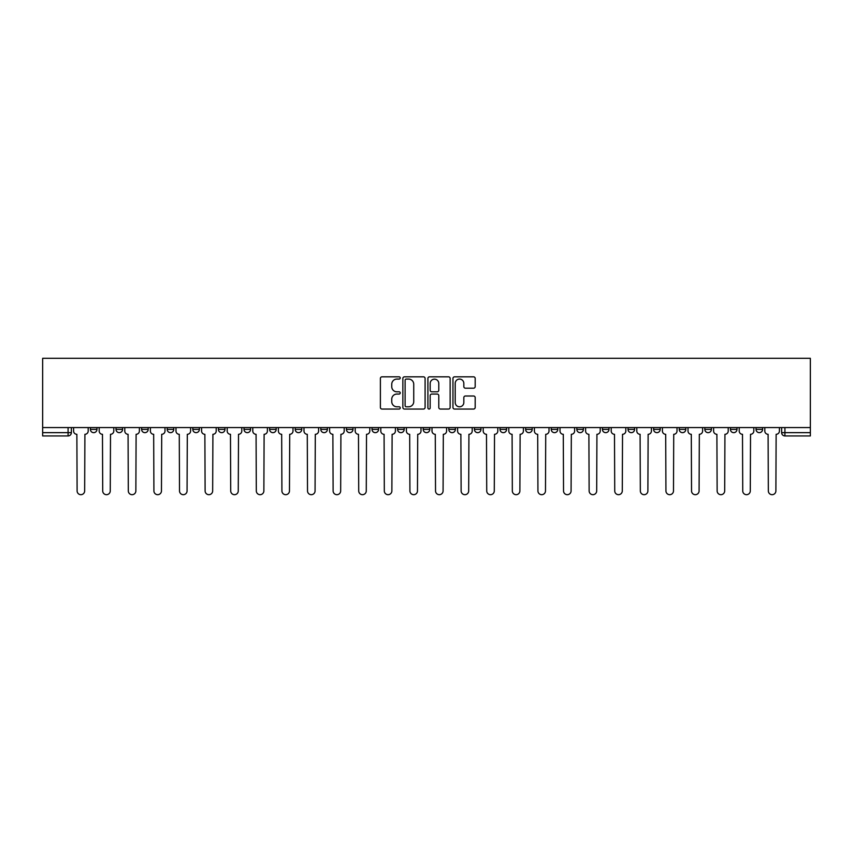<?xml version="1.0" encoding="UTF-8"?>
<svg xmlns="http://www.w3.org/2000/svg" width="853" height="853" viewBox="0 0 853 853"><rect width="100%" height="100%" fill="white"/><g stroke="black" fill="none" stroke-linecap="round" stroke-linejoin="round"><path stroke-width="1.28" d="M400.238 377.964A1.13 1.13 0 0 0 399.119 376.834L382.005 376.834A1.61 1.61 0 0 0 380.385 378.444L380.385 407.435A1.61 1.61 0 0 0 382.005 409.045L399.119 409.045A1.13 1.13 0 0 0 400.238 407.915A1.13 1.13 0 0 0 399.119 406.796L396.901 406.796A5.15 5.15 0 0 1 391.751 401.635L391.751 399.225A5.15 5.15 0 0 1 396.901 394.065L399.119 394.065A1.13 1.13 0 0 0 400.238 392.945A1.13 1.13 0 0 0 399.119 391.815L396.901 391.815A5.15 5.15 0 0 1 391.751 386.654L391.751 384.245A5.15 5.15 0 0 1 396.901 379.084L399.119 379.084A1.13 1.13 0 0 0 400.238 377.964M756.035 427.566L756.035 429.368L762.593 429.368A3.284 3.284 0 0 1 759.309 432.652A3.284 3.284 0 0 1 756.035 429.368L756.035 427.566M602.421 427.566L602.421 429.368L608.989 429.368A3.284 3.284 0 0 1 605.705 432.652A3.284 3.284 0 0 1 602.421 429.368L602.421 427.566M576.82 427.566L576.82 429.368L583.388 429.368A3.284 3.284 0 0 1 580.104 432.652A3.284 3.284 0 0 1 576.82 429.368L576.82 427.566M551.219 427.566L551.219 429.368L557.787 429.368A3.284 3.284 0 0 1 554.503 432.652A3.284 3.284 0 0 1 551.219 429.368L551.219 427.566M500.018 427.566L500.018 429.368L506.586 429.368A3.284 3.284 0 0 1 503.302 432.652A3.284 3.284 0 0 1 500.018 429.368L500.018 427.566M448.817 429.368L448.817 427.566L448.817 429.368A3.284 3.284 0 0 0 452.101 432.652A3.284 3.284 0 0 1 448.817 429.368L455.385 429.368A3.284 3.284 0 0 1 452.101 432.652A3.284 3.284 0 0 0 455.385 429.368L455.385 427.566L455.385 429.368M423.216 429.368L423.216 427.566L423.216 429.368A3.284 3.284 0 0 0 426.5 432.652A3.284 3.284 0 0 1 423.216 429.368L429.784 429.368A3.284 3.284 0 0 1 426.5 432.652M397.615 429.368L397.615 427.566L397.615 429.368A3.284 3.284 0 0 0 400.899 432.652A3.284 3.284 0 0 1 397.615 429.368L404.183 429.368A3.284 3.284 0 0 1 400.899 432.652A3.284 3.284 0 0 0 404.183 429.368L404.183 427.566L404.183 429.368M372.015 427.566L372.015 429.368L378.583 429.368A3.284 3.284 0 0 1 375.299 432.652A3.284 3.284 0 0 1 372.015 429.368L372.015 427.566M346.414 427.566L346.414 429.368L352.982 429.368A3.284 3.284 0 0 1 349.698 432.652A3.284 3.284 0 0 1 346.414 429.368L346.414 427.566M320.813 427.566L320.813 429.368L327.381 429.368A3.284 3.284 0 0 1 324.097 432.652A3.284 3.284 0 0 1 320.813 429.368L320.813 427.566M295.213 429.368L295.213 427.566L295.213 429.368A3.284 3.284 0 0 0 298.497 432.652A3.284 3.284 0 0 1 295.213 429.368L301.781 429.368A3.284 3.284 0 0 1 298.497 432.652M244.011 429.368L244.011 427.566L244.011 429.368A3.284 3.284 0 0 0 247.295 432.652A3.284 3.284 0 0 1 244.011 429.368L250.579 429.368A3.284 3.284 0 0 1 247.295 432.652A3.284 3.284 0 0 0 250.579 429.368L250.579 427.566L250.579 429.368M218.411 429.368L218.411 427.566L218.411 429.368A3.284 3.284 0 0 0 221.695 432.652A3.284 3.284 0 0 1 218.411 429.368L224.979 429.368A3.284 3.284 0 0 1 221.695 432.652A3.284 3.284 0 0 0 224.979 429.368L224.979 427.566L224.979 429.368M192.81 429.368L192.81 427.566L192.81 429.368A3.284 3.284 0 0 0 196.094 432.652A3.284 3.284 0 0 1 192.81 429.368L199.378 429.368A3.284 3.284 0 0 1 196.094 432.652A3.284 3.284 0 0 0 199.378 429.368L199.378 427.566L199.378 429.368M167.209 429.368L167.209 427.566L167.209 429.368A3.284 3.284 0 0 0 170.493 432.652A3.284 3.284 0 0 1 167.209 429.368L173.777 429.368A3.284 3.284 0 0 1 170.493 432.652M141.609 429.368L141.609 427.566L141.609 429.368A3.284 3.284 0 0 0 144.893 432.652A3.284 3.284 0 0 1 141.609 429.368L148.177 429.368A3.284 3.284 0 0 1 144.893 432.652A3.284 3.284 0 0 0 148.177 429.368L148.177 427.566L148.177 429.368M116.008 429.368L116.008 427.566L116.008 429.368A3.284 3.284 0 0 0 119.292 432.652A3.284 3.284 0 0 1 116.008 429.368L122.576 429.368A3.284 3.284 0 0 1 119.292 432.652A3.284 3.284 0 0 0 122.576 429.368L122.576 427.566L122.576 429.368M473.575 388.19A1.61 1.61 0 0 0 475.185 386.58L475.185 378.444A1.61 1.61 0 0 0 473.575 376.834L454.564 376.834A1.61 1.61 0 0 0 452.954 378.444L452.954 407.435A1.61 1.61 0 0 0 454.564 409.045L473.575 409.045A1.61 1.61 0 0 0 475.185 407.435L475.185 397.615A1.61 1.61 0 0 0 473.575 396.005L465.439 396.005A1.61 1.61 0 0 0 463.829 397.615L463.829 402.488A4.308 4.308 0 0 1 459.522 406.796A4.308 4.308 0 0 1 455.214 402.488L455.214 383.392A4.308 4.308 0 0 1 459.522 379.084A4.308 4.308 0 0 1 463.829 383.392L463.829 386.58A1.61 1.61 0 0 0 465.439 388.19L473.575 388.19M810.35 427.566L42.65 427.566L42.65 358.313L810.35 358.313L810.35 435.936L784.909 435.936A3.284 3.284 0 0 1 781.636 432.652L810.35 432.652M425.093 378.444A1.61 1.61 0 0 0 423.483 376.834L404.471 376.834A1.61 1.61 0 0 0 402.861 378.444L402.861 407.435A1.61 1.61 0 0 0 404.471 409.045L423.483 409.045A1.61 1.61 0 0 0 425.093 407.435L425.093 378.444M429.517 376.834L448.529 376.834A1.61 1.61 0 0 1 450.139 378.444L450.139 407.435A1.61 1.61 0 0 1 448.529 409.045L440.393 409.045A1.61 1.61 0 0 1 438.783 407.435L438.783 395.675A1.61 1.61 0 0 0 437.173 394.065L431.778 394.065A1.61 1.61 0 0 0 430.168 395.675L430.168 407.915A1.13 1.13 0 0 1 429.038 409.045A1.13 1.13 0 0 1 427.907 407.915L427.907 378.444A1.61 1.61 0 0 1 429.517 376.834M781.636 427.566L781.636 432.652L781.636 427.566M71.364 427.566L71.364 432.652L71.364 427.566M68.091 427.566L68.091 435.936L42.65 435.936L42.65 432.652L71.364 432.652A3.284 3.284 0 0 1 68.091 435.936A3.284 3.284 0 0 0 71.364 432.652M42.65 427.566L42.65 432.652M762.593 427.566L762.593 429.368L762.593 427.566M736.992 427.566L736.992 429.368A3.284 3.284 0 0 1 733.708 432.652A3.284 3.284 0 0 1 730.424 429.368L736.992 429.368M730.424 427.566L730.424 429.368M711.391 427.566L711.391 429.368A3.284 3.284 0 0 1 708.107 432.652A3.284 3.284 0 0 1 704.823 429.368L711.391 429.368M704.823 427.566L704.823 429.368M685.791 427.566L685.791 429.368A3.284 3.284 0 0 1 682.507 432.652A3.284 3.284 0 0 1 679.223 429.368L685.791 429.368M679.223 427.566L679.223 429.368M660.19 427.566L660.19 429.368A3.284 3.284 0 0 1 656.906 432.652A3.284 3.284 0 0 1 653.622 429.368L660.19 429.368M653.622 427.566L653.622 429.368M634.589 427.566L634.589 429.368A3.284 3.284 0 0 1 631.305 432.652A3.284 3.284 0 0 1 628.021 429.368L634.589 429.368M628.021 427.566L628.021 429.368M608.989 427.566L608.989 429.368A3.284 3.284 0 0 1 605.705 432.652M583.388 427.566L583.388 429.368M557.787 429.368L557.787 427.566L557.787 429.368A3.284 3.284 0 0 1 554.503 432.652M532.187 427.566L532.187 429.368A3.284 3.284 0 0 1 528.903 432.652A3.284 3.284 0 0 1 525.619 429.368A3.284 3.284 0 0 0 528.903 432.652A3.284 3.284 0 0 0 532.187 429.368L525.619 429.368L525.619 427.566M506.586 429.368L506.586 427.566L506.586 429.368A3.284 3.284 0 0 1 503.302 432.652M480.985 427.566L480.985 429.368A3.284 3.284 0 0 1 477.701 432.652A3.284 3.284 0 0 1 474.417 429.368A3.284 3.284 0 0 0 477.701 432.652M474.417 427.566L474.417 429.368L480.985 429.368M429.784 427.566L429.784 429.368L429.784 427.566M378.583 429.368L378.583 427.566L378.583 429.368A3.284 3.284 0 0 1 375.299 432.652M352.982 429.368L352.982 427.566L352.982 429.368A3.284 3.284 0 0 1 349.698 432.652M327.381 429.368L327.381 427.566L327.381 429.368A3.284 3.284 0 0 1 324.097 432.652M301.781 427.566L301.781 429.368L301.781 427.566M276.18 429.368L276.18 427.566L276.18 429.368A3.284 3.284 0 0 1 272.896 432.652A3.284 3.284 0 0 1 269.612 429.368L276.18 429.368A3.284 3.284 0 0 1 272.896 432.652M269.612 427.566L269.612 429.368M173.777 427.566L173.777 429.368L173.777 427.566M96.965 427.566L96.965 429.368A3.284 3.284 0 0 1 93.691 432.652A3.284 3.284 0 0 1 90.407 429.368A3.284 3.284 0 0 0 93.691 432.652A3.284 3.284 0 0 0 96.965 429.368L96.965 427.566M90.407 427.566L90.407 429.368L96.965 429.368M406.241 379.084A1.13 1.13 0 0 0 405.111 380.214L405.111 405.665A1.13 1.13 0 0 0 406.241 406.796L408.576 406.796A5.15 5.15 0 0 0 413.737 401.635L413.737 384.245A5.15 5.15 0 0 0 408.576 379.084L406.241 379.084M438.783 383.477A4.308 4.308 0 0 0 434.476 379.169A4.308 4.308 0 0 0 430.168 383.477L430.168 390.205A1.61 1.61 0 0 0 431.778 391.815L437.173 391.815A1.61 1.61 0 0 0 438.783 390.205L438.783 383.477M73.582 431.01L73.582 427.566L73.582 431.01A3.284 3.284 0 0 0 76.866 434.294L77.111 490.912A3.775 3.775 0 0 0 80.886 494.687A3.775 3.775 0 0 0 84.66 490.912L84.905 434.294A3.284 3.284 0 0 0 88.19 431.01L88.19 427.566L88.19 431.01M76.866 434.294L77.111 490.912M84.66 490.912L84.905 434.294M99.183 431.01L99.183 427.566L99.183 431.01A3.284 3.284 0 0 0 102.467 434.294L102.712 490.912A3.775 3.775 0 0 0 106.486 494.687A3.775 3.775 0 0 0 110.261 490.912L110.506 434.294A3.284 3.284 0 0 0 113.79 431.01L113.79 427.566L113.79 431.01M124.783 431.01L124.783 427.566L124.783 431.01A3.284 3.284 0 0 0 128.067 434.294L128.313 490.912A3.775 3.775 0 0 0 132.087 494.687A3.775 3.775 0 0 0 135.862 490.912L136.107 434.294A3.284 3.284 0 0 0 139.391 431.01L139.391 427.566L139.391 431.01M102.467 434.294L102.712 490.912M110.261 490.912L110.506 434.294M128.067 434.294L128.313 490.912M135.862 490.912L136.107 434.294M150.384 431.01L150.384 427.566L150.384 431.01A3.284 3.284 0 0 0 153.668 434.294L153.913 490.912A3.775 3.775 0 0 0 157.688 494.687A3.775 3.775 0 0 0 161.462 490.912L161.707 434.294A3.284 3.284 0 0 0 164.992 431.01L164.992 427.566L164.992 431.01M175.985 431.01L175.985 427.566L175.985 431.01A3.284 3.284 0 0 0 179.269 434.294L179.514 490.912A3.775 3.775 0 0 0 183.288 494.687A3.775 3.775 0 0 0 187.063 490.912L187.308 434.294A3.284 3.284 0 0 0 190.592 431.01L190.592 427.566L190.592 431.01M201.585 431.01L201.585 427.566L201.585 431.01A3.284 3.284 0 0 0 204.869 434.294L205.115 490.912A3.775 3.775 0 0 0 208.889 494.687A3.775 3.775 0 0 0 212.664 490.912L212.909 434.294A3.284 3.284 0 0 0 216.193 431.01L216.193 427.566L216.193 431.01M153.668 434.294L153.913 490.912M161.462 490.912L161.707 434.294M179.269 434.294L179.514 490.912M187.063 490.912L187.308 434.294M204.869 434.294L205.115 490.912M212.664 490.912L212.909 434.294M227.186 431.01L227.186 427.566L227.186 431.01A3.284 3.284 0 0 0 230.47 434.294L230.715 490.912A3.775 3.775 0 0 0 234.49 494.687A3.775 3.775 0 0 0 238.264 490.912L238.509 434.294A3.284 3.284 0 0 0 241.794 431.01L241.794 427.566L241.794 431.01M230.47 434.294L230.715 490.912M238.264 490.912L238.509 434.294M252.787 431.01L252.787 427.566L252.787 431.01A3.284 3.284 0 0 0 256.071 434.294L256.316 490.912A3.775 3.775 0 0 0 260.09 494.687A3.775 3.775 0 0 0 263.865 490.912L264.11 434.294A3.284 3.284 0 0 0 267.394 431.01L267.394 427.566L267.394 431.01M256.071 434.294L256.316 490.912M263.865 490.912L264.11 434.294M278.387 431.01L278.387 427.566L278.387 431.01A3.284 3.284 0 0 0 281.671 434.294L281.916 490.912A3.775 3.775 0 0 0 285.691 494.687A3.775 3.775 0 0 0 289.466 490.912L289.711 434.294A3.284 3.284 0 0 0 292.995 431.01L292.995 427.566L292.995 431.01M281.671 434.294L281.916 490.912M289.466 490.912L289.711 434.294M303.988 431.01L303.988 427.566L303.988 431.01A3.284 3.284 0 0 0 307.272 434.294L307.517 490.912A3.775 3.775 0 0 0 311.292 494.687A3.775 3.775 0 0 0 315.066 490.912L315.311 434.294A3.284 3.284 0 0 0 318.596 431.01L318.596 427.566L318.596 431.01M307.272 434.294L307.517 490.912M315.066 490.912L315.311 434.294M329.599 431.01L329.599 427.566L329.599 431.01A3.284 3.284 0 0 0 332.873 434.294L333.118 490.912A3.775 3.775 0 0 0 336.892 494.687A3.775 3.775 0 0 0 340.667 490.912L340.912 434.294A3.284 3.284 0 0 0 344.196 431.01L344.196 427.566L344.196 431.01M355.2 431.01L355.2 427.566L355.2 431.01A3.284 3.284 0 0 0 358.473 434.294L358.718 490.912A3.775 3.775 0 0 0 362.493 494.687A3.775 3.775 0 0 0 366.268 490.912L366.523 434.294A3.284 3.284 0 0 0 369.797 431.01L369.797 427.566L369.797 431.01M380.801 431.01L380.801 427.566L380.801 431.01A3.284 3.284 0 0 0 384.074 434.294L384.319 490.912A3.775 3.775 0 0 0 388.094 494.687A3.775 3.775 0 0 0 391.868 490.912L392.124 434.294A3.284 3.284 0 0 0 395.397 431.01L395.397 427.566L395.397 431.01M406.401 431.01L406.401 427.566L406.401 431.01A3.284 3.284 0 0 0 409.675 434.294L409.92 490.912A3.775 3.775 0 0 0 413.694 494.687A3.775 3.775 0 0 0 417.469 490.912L417.725 434.294A3.284 3.284 0 0 0 420.998 431.01L420.998 427.566L420.998 431.01M432.002 431.01L432.002 427.566L432.002 431.01A3.284 3.284 0 0 0 435.275 434.294L435.531 490.912A3.775 3.775 0 0 0 439.306 494.687A3.775 3.775 0 0 0 443.08 490.912L443.325 434.294A3.284 3.284 0 0 0 446.599 431.01L446.599 427.566L446.599 431.01M457.603 431.01L457.603 427.566L457.603 431.01A3.284 3.284 0 0 0 460.876 434.294L461.132 490.912A3.775 3.775 0 0 0 464.906 494.687A3.775 3.775 0 0 0 468.681 490.912L468.926 434.294A3.284 3.284 0 0 0 472.199 431.01L472.199 427.566L472.199 431.01M332.873 434.294L333.118 490.912M340.667 490.912L340.912 434.294M358.473 434.294L358.718 490.912M366.268 490.912L366.523 434.294M384.074 434.294L384.319 490.912M391.868 490.912L392.124 434.294M409.675 434.294L409.92 490.912M417.469 490.912L417.725 434.294M435.275 434.294L435.531 490.912M443.08 490.912L443.325 434.294M460.876 434.294L461.132 490.912M468.681 490.912L468.926 434.294M483.203 431.01L483.203 427.566L483.203 431.01A3.284 3.284 0 0 0 486.477 434.294L486.732 490.912A3.775 3.775 0 0 0 490.507 494.687A3.775 3.775 0 0 0 494.282 490.912L494.527 434.294A3.284 3.284 0 0 0 497.8 431.01L497.8 427.566L497.8 431.01M486.477 434.294L486.732 490.912M494.282 490.912L494.527 434.294M508.804 431.01L508.804 427.566L508.804 431.01A3.284 3.284 0 0 0 512.088 434.294L512.333 490.912A3.775 3.775 0 0 0 516.108 494.687A3.775 3.775 0 0 0 519.882 490.912L520.127 434.294A3.284 3.284 0 0 0 523.401 431.01L523.401 427.566L523.401 431.01M512.088 434.294L512.333 490.912M519.882 490.912L520.127 434.294M534.404 431.01L534.404 427.566L534.404 431.01A3.284 3.284 0 0 0 537.689 434.294L537.934 490.912A3.775 3.775 0 0 0 541.708 494.687A3.775 3.775 0 0 0 545.483 490.912L545.728 434.294A3.284 3.284 0 0 0 549.012 431.01L549.012 427.566L549.012 431.01M537.689 434.294L537.934 490.912M545.483 490.912L545.728 434.294M560.005 431.01L560.005 427.566L560.005 431.01A3.284 3.284 0 0 0 563.289 434.294L563.534 490.912A3.775 3.775 0 0 0 567.309 494.687A3.775 3.775 0 0 0 571.083 490.912L571.329 434.294A3.284 3.284 0 0 0 574.613 431.01L574.613 427.566L574.613 431.01M563.289 434.294L563.534 490.912M571.083 490.912L571.329 434.294M585.606 431.01L585.606 427.566L585.606 431.01A3.284 3.284 0 0 0 588.89 434.294L589.135 490.912A3.775 3.775 0 0 0 592.91 494.687A3.775 3.775 0 0 0 596.684 490.912L596.929 434.294A3.284 3.284 0 0 0 600.213 431.01L600.213 427.566L600.213 431.01M588.89 434.294L589.135 490.912M596.684 490.912L596.929 434.294M611.206 431.01L611.206 427.566L611.206 431.01A3.284 3.284 0 0 0 614.491 434.294L614.736 490.912A3.775 3.775 0 0 0 618.51 494.687A3.775 3.775 0 0 0 622.285 490.912L622.53 434.294A3.284 3.284 0 0 0 625.814 431.01L625.814 427.566L625.814 431.01M614.491 434.294L614.736 490.912M622.285 490.912L622.53 434.294M636.807 431.01L636.807 427.566L636.807 431.01A3.284 3.284 0 0 0 640.091 434.294L640.336 490.912A3.775 3.775 0 0 0 644.111 494.687A3.775 3.775 0 0 0 647.885 490.912L648.131 434.294A3.284 3.284 0 0 0 651.415 431.01L651.415 427.566L651.415 431.01M640.091 434.294L640.336 490.912M647.885 490.912L648.131 434.294M662.408 431.01L662.408 427.566L662.408 431.01A3.284 3.284 0 0 0 665.692 434.294L665.937 490.912A3.775 3.775 0 0 0 669.712 494.687A3.775 3.775 0 0 0 673.486 490.912L673.731 434.294A3.284 3.284 0 0 0 677.015 431.01L677.015 427.566L677.015 431.01M665.692 434.294L665.937 490.912M673.486 490.912L673.731 434.294M688.008 431.01L688.008 427.566L688.008 431.01A3.284 3.284 0 0 0 691.293 434.294L691.538 490.912A3.775 3.775 0 0 0 695.312 494.687A3.775 3.775 0 0 0 699.087 490.912L699.332 434.294A3.284 3.284 0 0 0 702.616 431.01L702.616 427.566L702.616 431.01M691.293 434.294L691.538 490.912M699.087 490.912L699.332 434.294M713.609 431.01L713.609 427.566L713.609 431.01A3.284 3.284 0 0 0 716.893 434.294L717.138 490.912A3.775 3.775 0 0 0 720.913 494.687A3.775 3.775 0 0 0 724.687 490.912L724.933 434.294A3.284 3.284 0 0 0 728.217 431.01L728.217 427.566L728.217 431.01M716.893 434.294L717.138 490.912M724.687 490.912L724.933 434.294M739.21 431.01L739.21 427.566L739.21 431.01A3.284 3.284 0 0 0 742.494 434.294L742.739 490.912A3.775 3.775 0 0 0 746.514 494.687A3.775 3.775 0 0 0 750.288 490.912L750.533 434.294A3.284 3.284 0 0 0 753.817 431.01L753.817 427.566L753.817 431.01M742.494 434.294L742.739 490.912M750.288 490.912L750.533 434.294M764.81 431.01L764.81 427.566L764.81 431.01A3.284 3.284 0 0 0 768.095 434.294L768.34 490.912A3.775 3.775 0 0 0 772.114 494.687A3.775 3.775 0 0 0 775.889 490.912L776.134 434.294A3.284 3.284 0 0 0 779.418 431.01L779.418 427.566L779.418 431.01M768.095 434.294L768.34 490.912M775.889 490.912L776.134 434.294M784.909 427.566L784.909 435.936"/></g></svg>
